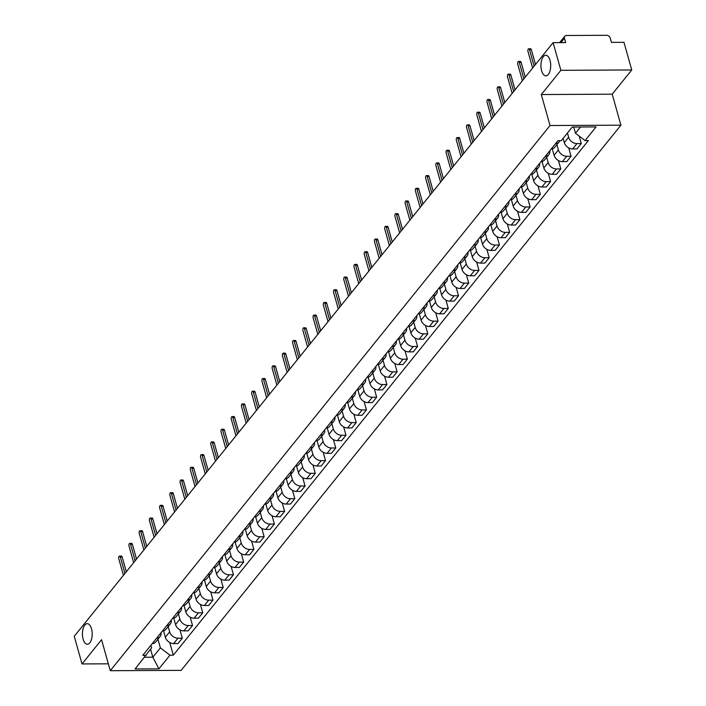 <?xml version="1.0" encoding="UTF-8"?>
<svg xmlns="http://www.w3.org/2000/svg" width="706" height="706" viewBox="0 0 706 706"><rect width="100%" height="100%" fill="white"/><g stroke="black" fill="none" stroke-linecap="round" stroke-linejoin="round"><path stroke-width="1.06" d="M541.626 70.741A10.308 4.889 89.7 0 1 541.564 60.425A10.308 4.889 89.7 0 1 545.773 55.236A10.308 4.889 89.7 0 1 550.018 60.337A10.308 4.889 89.7 0 1 550.08 70.653A10.308 4.889 89.7 0 1 545.87 75.842A10.308 4.889 89.7 0 1 541.626 70.741M83.114 639.168A10.308 4.889 89.7 0 1 83.052 628.852A10.308 4.889 89.7 0 1 87.262 623.663A10.308 4.889 89.7 0 1 91.506 628.764A10.308 4.889 89.7 0 1 91.568 639.089A10.308 4.889 89.7 0 1 87.359 644.269A10.308 4.889 89.7 0 1 83.114 639.168M631.746 69.965L560.873 70.309L553.098 42.651L74.254 636.291L82.028 663.94L101.567 639.715L110.277 670.7L181.151 670.365L620.909 125.183L612.199 94.189L631.746 69.965L623.972 42.316L611.431 42.369L610.213 38.062A3.221 2.453 38.9 0 0 606.604 35.3L566.486 35.494A3.221 2.453 38.9 0 0 564.765 36.253A3.221 2.453 38.9 0 0 564.429 38.283L560.935 42.616M560.873 70.309L541.325 94.533L550.036 125.518L110.277 670.7M553.098 42.651L565.638 42.589L564.429 38.283M82.028 663.94L108.345 663.817M163.536 630.802L165.336 637.209A7.404 5.639 38.9 0 0 173.65 643.572L177.974 643.545L182.307 638.18L177.983 638.206A7.404 5.639 -141.1 0 1 169.661 631.844L168.178 626.575M152.214 643.66A7.404 5.639 38.9 0 0 155.788 641.93L160.121 636.565A7.404 5.639 -141.1 0 1 156.538 638.295M179.951 629.823L182.307 638.18M161.047 632.7A7.404 5.639 -141.1 0 1 160.121 636.565M173.764 618.121L175.565 624.528A7.404 5.639 38.9 0 0 183.878 630.89L188.202 630.864L192.535 625.498L188.211 625.525A7.404 5.639 -141.1 0 1 179.889 619.162L178.406 613.885M162.442 630.979A7.404 5.639 38.9 0 0 166.016 629.249L170.349 623.883A7.404 5.639 -141.1 0 1 166.766 625.613M190.188 617.141L192.535 625.498M171.284 620.018A7.404 5.639 -141.1 0 1 170.349 623.883M183.992 605.439L185.793 611.846A7.404 5.639 38.9 0 0 194.115 618.209L198.439 618.182L202.763 612.817L198.439 612.843A7.404 5.639 -141.1 0 1 190.126 606.48L188.643 601.203M172.67 618.297A7.404 5.639 38.9 0 0 176.253 616.567L180.577 611.202A7.404 5.639 -141.1 0 1 177.003 612.932M200.416 604.46L202.763 612.817M181.513 607.337A7.404 5.639 -141.1 0 1 180.577 611.202M194.221 592.758L196.021 599.165A7.404 5.639 38.9 0 0 204.343 605.519L208.667 605.501L212.991 600.135L208.667 600.153A7.404 5.639 -141.1 0 1 200.354 593.799L198.871 588.522M182.898 605.616A7.404 5.639 38.9 0 0 186.481 603.886L190.805 598.52A7.404 5.639 -141.1 0 1 187.231 600.25M210.644 591.778L212.991 600.135M191.741 594.655A7.404 5.639 -141.1 0 1 190.805 598.52M204.458 580.076L206.258 586.483A7.404 5.639 38.9 0 0 214.571 592.837L218.895 592.819L223.22 587.454L218.895 587.471A7.404 5.639 -141.1 0 1 210.582 581.117L209.1 575.84M193.135 592.934A7.404 5.639 38.9 0 0 196.709 591.204L201.034 585.839A7.404 5.639 -141.1 0 1 197.459 587.568M220.872 579.096L223.22 587.454M201.969 581.973A7.404 5.639 -141.1 0 1 201.034 585.839M214.686 567.395L216.486 573.793A7.404 5.639 38.9 0 0 224.799 580.155L229.123 580.138L233.457 574.772L229.132 574.79A7.404 5.639 -141.1 0 1 220.81 568.427L219.328 563.159M203.363 580.253A7.404 5.639 38.9 0 0 206.937 578.523L211.27 573.157A7.404 5.639 -141.1 0 1 207.688 574.887M231.1 566.415L233.457 574.772M212.197 569.292A7.404 5.639 -141.1 0 1 211.27 573.157M224.914 554.713L226.714 561.111A7.404 5.639 38.9 0 0 235.027 567.474L239.352 567.456L243.685 562.091L239.36 562.108A7.404 5.639 -141.1 0 1 231.038 555.746L229.556 550.477M213.591 567.562A7.404 5.639 38.9 0 0 217.166 565.841L221.499 560.476A7.404 5.639 -141.1 0 1 217.916 562.197M241.337 553.733L243.685 562.091M222.434 556.61A7.404 5.639 -141.1 0 1 221.499 560.476M235.142 542.032L236.942 548.43A7.404 5.639 38.9 0 0 245.264 554.792L249.589 554.775L253.913 549.409L249.589 549.427A7.404 5.639 -141.1 0 1 241.275 543.064L239.793 537.795M223.82 554.881A7.404 5.639 38.9 0 0 227.403 553.151L231.727 547.785A7.404 5.639 -141.1 0 1 228.153 549.515M251.565 541.052L253.913 549.409M232.662 543.929A7.404 5.639 -141.1 0 1 231.727 547.785M245.37 529.35L247.171 535.748A7.404 5.639 38.9 0 0 255.493 542.111L259.817 542.093L264.141 536.728L259.817 536.745A7.404 5.639 -141.1 0 1 251.504 530.382L250.021 525.114M234.048 542.199A7.404 5.639 38.9 0 0 237.631 540.469L241.955 535.104A7.404 5.639 -141.1 0 1 238.381 536.834M261.794 528.37L264.141 536.728M242.89 531.247A7.404 5.639 -141.1 0 1 241.955 535.104M255.607 516.66L257.408 523.067A7.404 5.639 38.9 0 0 265.721 529.429L270.045 529.403L274.369 524.037L270.054 524.064A7.404 5.639 -141.1 0 1 261.732 517.701L260.249 512.432M244.285 529.518A7.404 5.639 38.9 0 0 247.859 527.788L252.183 522.422A7.404 5.639 -141.1 0 1 248.609 524.152M272.022 515.68L274.369 524.037M253.119 518.566A7.404 5.639 -141.1 0 1 252.183 522.422M265.835 503.978L267.636 510.385A7.404 5.639 38.9 0 0 275.949 516.748L280.273 516.721L284.606 511.356L280.282 511.382A7.404 5.639 -141.1 0 1 271.96 505.019L270.477 499.742M254.513 516.836A7.404 5.639 38.9 0 0 258.087 515.106L262.42 509.741A7.404 5.639 -141.1 0 1 258.837 511.471M282.25 502.999L284.606 511.356M263.347 505.875A7.404 5.639 -141.1 0 1 262.42 509.741M276.064 491.297L277.864 497.704A7.404 5.639 38.9 0 0 286.177 504.066L290.501 504.04L294.834 498.674L290.51 498.701A7.404 5.639 -141.1 0 1 282.188 492.338L280.714 487.061M264.741 504.155A7.404 5.639 38.9 0 0 268.315 502.425L272.648 497.059A7.404 5.639 -141.1 0 1 269.074 498.789M292.487 490.317L294.834 498.674M273.584 493.194A7.404 5.639 -141.1 0 1 272.648 497.059M286.292 478.615L288.092 485.022A7.404 5.639 38.9 0 0 296.414 491.385L300.738 491.358L305.063 485.993L300.738 486.019A7.404 5.639 -141.1 0 1 292.425 479.656L290.943 474.379M274.969 491.473A7.404 5.639 38.9 0 0 278.552 489.743L282.877 484.378A7.404 5.639 -141.1 0 1 279.302 486.107M302.715 477.635L305.063 485.993M283.812 480.512A7.404 5.639 -141.1 0 1 282.877 484.378M296.52 465.934L298.32 472.34A7.404 5.639 38.9 0 0 306.642 478.694L310.967 478.677L315.291 473.311L310.967 473.329A7.404 5.639 -141.1 0 1 302.653 466.975L301.171 461.698M285.198 478.792A7.404 5.639 38.9 0 0 288.78 477.062L293.105 471.696A7.404 5.639 -141.1 0 1 289.531 473.426M312.943 464.954L315.291 473.311M294.04 467.831A7.404 5.639 -141.1 0 1 293.105 471.696M306.757 453.252L308.557 459.659A7.404 5.639 38.9 0 0 316.87 466.013L321.195 465.995L325.519 460.63L321.204 460.647A7.404 5.639 -141.1 0 1 312.882 454.293L311.399 449.016M295.435 466.11A7.404 5.639 38.9 0 0 299.009 464.38L303.342 459.015A7.404 5.639 -141.1 0 1 299.759 460.744M323.171 452.272L325.519 460.63M304.268 455.149A7.404 5.639 -141.1 0 1 303.342 459.015M316.985 440.57L318.785 446.969A7.404 5.639 38.9 0 0 327.099 453.331L331.423 453.314L335.756 447.948L331.432 447.966A7.404 5.639 -141.1 0 1 323.11 441.603L321.627 436.334M305.663 453.428A7.404 5.639 38.9 0 0 309.237 451.699L313.57 446.333A7.404 5.639 -141.1 0 1 309.987 448.063M333.4 439.591L335.756 447.948M314.497 442.468A7.404 5.639 -141.1 0 1 313.57 446.333M327.213 427.889L329.014 434.287A7.404 5.639 38.9 0 0 337.336 440.65L341.651 440.632L345.984 435.267L341.66 435.284A7.404 5.639 -141.1 0 1 333.338 428.921L331.864 423.653M315.891 440.738A7.404 5.639 38.9 0 0 319.474 439.017L323.798 433.652A7.404 5.639 -141.1 0 1 320.224 435.373M343.637 426.909L345.984 435.267M324.734 429.786A7.404 5.639 -141.1 0 1 323.798 433.652M337.442 415.207L339.242 421.606A7.404 5.639 38.9 0 0 347.564 427.968L351.888 427.951L356.212 422.585L351.888 422.603A7.404 5.639 -141.1 0 1 343.575 416.24L342.092 410.971M326.119 428.057A7.404 5.639 38.9 0 0 329.702 426.327L334.026 420.961A7.404 5.639 -141.1 0 1 330.452 422.691M353.865 414.228L356.212 422.585M334.962 417.105A7.404 5.639 -141.1 0 1 334.026 420.961M347.679 402.526L349.47 408.924A7.404 5.639 38.9 0 0 357.792 415.287L362.116 415.269L366.44 409.904L362.116 409.921A7.404 5.639 -141.1 0 1 353.803 403.558L352.32 398.29M336.356 415.375A7.404 5.639 38.9 0 0 339.93 413.645L344.254 408.28A7.404 5.639 -141.1 0 1 340.68 410.01M364.093 401.546L366.44 409.904M345.19 404.423A7.404 5.639 -141.1 0 1 344.254 408.28M357.907 389.836L359.707 396.242A7.404 5.639 38.9 0 0 368.02 402.605L372.344 402.579L376.669 397.213L372.353 397.24A7.404 5.639 -141.1 0 1 364.031 390.877L362.549 385.608M346.584 402.694A7.404 5.639 38.9 0 0 350.158 400.964L354.491 395.598A7.404 5.639 -141.1 0 1 350.908 397.328M374.321 388.856L376.669 397.213M355.418 391.742A7.404 5.639 -141.1 0 1 354.491 395.598M368.135 377.154L369.935 383.561A7.404 5.639 38.9 0 0 378.248 389.924L382.573 389.897L386.906 384.532L382.581 384.558A7.404 5.639 -141.1 0 1 374.259 378.195L372.777 372.918M356.812 390.012A7.404 5.639 38.9 0 0 360.387 388.282L364.72 382.917A7.404 5.639 -141.1 0 1 361.137 384.646M384.549 376.174L386.906 384.532M365.646 379.051A7.404 5.639 -141.1 0 1 364.72 382.917M378.363 364.472L380.163 370.879A7.404 5.639 38.9 0 0 388.485 377.242L392.801 377.216L397.134 371.85L392.81 371.877A7.404 5.639 -141.1 0 1 384.496 365.514L383.014 360.236M367.041 377.331A7.404 5.639 38.9 0 0 370.624 375.601L374.948 370.235A7.404 5.639 -141.1 0 1 371.374 371.965M394.786 363.493L397.134 371.85M375.883 366.37A7.404 5.639 -141.1 0 1 374.948 370.235M388.591 351.791L390.392 358.198A7.404 5.639 38.9 0 0 398.714 364.561L403.038 364.534L407.362 359.169L403.038 359.195A7.404 5.639 -141.1 0 1 394.725 352.832L393.242 347.555M377.269 364.649A7.404 5.639 38.9 0 0 380.852 362.919L385.176 357.554A7.404 5.639 -141.1 0 1 381.602 359.283M405.015 350.811L407.362 359.169M386.111 353.688A7.404 5.639 -141.1 0 1 385.176 357.554M398.828 339.109L400.62 345.516A7.404 5.639 38.9 0 0 408.942 351.87L413.266 351.853L417.59 346.487L413.266 346.505A7.404 5.639 -141.1 0 1 404.953 340.151L403.47 334.873M387.506 351.967A7.404 5.639 38.9 0 0 391.08 350.238L395.404 344.872A7.404 5.639 -141.1 0 1 391.83 346.602M415.243 338.13L417.59 346.487M396.34 341.007A7.404 5.639 -141.1 0 1 395.404 344.872M409.056 326.428L410.857 332.835A7.404 5.639 38.9 0 0 419.17 339.189L423.494 339.171L427.818 333.806L423.503 333.823A7.404 5.639 -141.1 0 1 415.181 327.469L413.698 322.192M397.734 339.286A7.404 5.639 38.9 0 0 401.308 337.556L405.641 332.191A7.404 5.639 -141.1 0 1 402.058 333.92M425.471 325.448L427.818 333.806M406.568 328.325A7.404 5.639 -141.1 0 1 405.641 332.191M419.285 313.746L421.085 320.145A7.404 5.639 38.9 0 0 429.398 326.507L433.722 326.49L438.055 321.124L433.731 321.142A7.404 5.639 -141.1 0 1 425.409 314.779L423.927 309.51M407.962 326.604A7.404 5.639 38.9 0 0 411.536 324.875L415.869 319.509A7.404 5.639 -141.1 0 1 412.286 321.239M435.708 312.767L438.055 321.124M416.796 315.644A7.404 5.639 -141.1 0 1 415.869 319.509M429.513 301.065L431.313 307.463A7.404 5.639 38.9 0 0 439.635 313.826L443.95 313.808L448.284 308.443L443.959 308.46A7.404 5.639 -141.1 0 1 435.646 302.097L434.164 296.829M418.19 313.914A7.404 5.639 38.9 0 0 421.773 312.193L426.097 306.828A7.404 5.639 -141.1 0 1 422.523 308.548M445.936 300.085L448.284 308.443M427.033 302.962A7.404 5.639 -141.1 0 1 426.097 306.828M439.741 288.383L441.541 294.781A7.404 5.639 38.9 0 0 449.863 301.144L454.187 301.127L458.512 295.761L454.187 295.779A7.404 5.639 -141.1 0 1 445.874 289.416L444.392 284.147M428.418 301.233A7.404 5.639 38.9 0 0 432.001 299.503L436.326 294.137A7.404 5.639 -141.1 0 1 432.752 295.867M456.164 287.404L458.512 295.761M437.261 290.281A7.404 5.639 -141.1 0 1 436.326 294.137M449.978 275.702L451.778 282.1A7.404 5.639 38.9 0 0 460.091 288.463L464.416 288.445L468.74 283.08L464.416 283.097A7.404 5.639 -141.1 0 1 456.102 276.734L454.62 271.466M438.655 288.551A7.404 5.639 38.9 0 0 442.23 286.821L446.554 281.456A7.404 5.639 -141.1 0 1 442.98 283.185M466.392 274.722L468.74 283.08M447.489 277.599A7.404 5.639 -141.1 0 1 446.554 281.456M460.206 263.011L462.006 269.418A7.404 5.639 38.9 0 0 470.32 275.781L474.644 275.755L478.977 270.389L474.653 270.416A7.404 5.639 -141.1 0 1 466.331 264.053L464.848 258.784M448.884 275.87A7.404 5.639 38.9 0 0 452.458 274.14L456.791 268.774A7.404 5.639 -141.1 0 1 453.208 270.504M476.621 262.032L478.977 270.389M457.717 264.918A7.404 5.639 -141.1 0 1 456.791 268.774M470.434 250.33L472.235 256.737A7.404 5.639 38.9 0 0 480.548 263.1L484.872 263.073L489.205 257.708L484.881 257.734A7.404 5.639 -141.1 0 1 476.559 251.371L475.076 246.094M459.112 263.188A7.404 5.639 38.9 0 0 462.686 261.458L467.019 256.093A7.404 5.639 -141.1 0 1 463.436 257.822M486.858 249.35L489.205 257.708M467.946 252.227A7.404 5.639 -141.1 0 1 467.019 256.093M480.662 237.648L482.463 244.055A7.404 5.639 38.9 0 0 490.785 250.418L495.1 250.392L499.433 245.026L495.109 245.053A7.404 5.639 -141.1 0 1 486.796 238.69L485.313 233.412M469.34 250.506A7.404 5.639 38.9 0 0 472.923 248.777L477.247 243.411A7.404 5.639 -141.1 0 1 473.673 245.141M497.086 236.669L499.433 245.026M478.183 239.546A7.404 5.639 -141.1 0 1 477.247 243.411M490.891 224.967L492.691 231.374A7.404 5.639 38.9 0 0 501.013 237.737L505.337 237.71L509.661 232.345L505.337 232.371A7.404 5.639 -141.1 0 1 497.024 226.008L495.541 220.731M479.568 237.825A7.404 5.639 38.9 0 0 483.151 236.095L487.475 230.73A7.404 5.639 -141.1 0 1 483.901 232.459M507.314 223.987L509.661 232.345M488.411 226.864A7.404 5.639 -141.1 0 1 487.475 230.73M501.128 212.285L502.928 218.692A7.404 5.639 38.9 0 0 511.241 225.046L515.565 225.029L519.89 219.663L515.565 219.681A7.404 5.639 -141.1 0 1 507.252 213.327L505.77 208.049M489.805 225.143A7.404 5.639 38.9 0 0 493.379 223.414L497.704 218.048A7.404 5.639 -141.1 0 1 494.129 219.778M517.542 211.306L519.89 219.663M498.639 214.183A7.404 5.639 -141.1 0 1 497.704 218.048M511.356 199.604L513.156 206.011A7.404 5.639 38.9 0 0 521.469 212.365L525.793 212.347L530.127 206.982L525.802 206.999A7.404 5.639 -141.1 0 1 517.48 200.645L515.998 195.368M500.033 212.462A7.404 5.639 38.9 0 0 503.607 210.732L507.941 205.367A7.404 5.639 -141.1 0 1 504.358 207.096M527.77 198.624L530.127 206.982M508.867 201.501A7.404 5.639 -141.1 0 1 507.941 205.367M521.584 186.922L523.384 193.32A7.404 5.639 38.9 0 0 531.697 199.683L536.022 199.666L540.355 194.3L536.03 194.318A7.404 5.639 -141.1 0 1 527.709 187.955L526.226 182.686M510.262 199.78A7.404 5.639 38.9 0 0 513.836 198.051L518.169 192.685A7.404 5.639 -141.1 0 1 514.586 194.415M538.007 185.943L540.355 194.3M519.104 188.82A7.404 5.639 -141.1 0 1 518.169 192.685M531.812 174.241L533.612 180.639A7.404 5.639 38.9 0 0 541.934 187.002L546.259 186.984L550.583 181.619L546.259 181.636A7.404 5.639 -141.1 0 1 537.946 175.273L536.463 170.005M520.49 187.09A7.404 5.639 38.9 0 0 524.073 185.369L528.397 180.004A7.404 5.639 -141.1 0 1 524.823 181.724M548.235 173.261L550.583 181.619M529.332 176.138A7.404 5.639 -141.1 0 1 528.397 180.004M542.04 161.559L543.841 167.957A7.404 5.639 38.9 0 0 552.163 174.32L556.487 174.303L560.811 168.937L556.487 168.955A7.404 5.639 -141.1 0 1 548.174 162.592L546.691 157.323M530.718 174.408A7.404 5.639 38.9 0 0 534.301 172.679L538.625 167.313A7.404 5.639 -141.1 0 1 535.051 169.043M558.464 160.58L560.811 168.937M539.56 163.457A7.404 5.639 -141.1 0 1 538.625 167.313M552.277 148.878L554.078 155.276A7.404 5.639 38.9 0 0 562.391 161.639L566.715 161.621L571.039 156.255L566.715 156.273A7.404 5.639 -141.1 0 1 558.402 149.91L556.919 144.642M540.955 161.727A7.404 5.639 38.9 0 0 544.529 159.997L548.853 154.632A7.404 5.639 -141.1 0 1 545.279 156.361M568.692 147.898L571.039 156.255M549.789 150.775A7.404 5.639 -141.1 0 1 548.853 154.632M563.114 138.367L564.306 142.594A7.404 5.639 38.9 0 0 572.619 148.957L576.943 148.931L581.276 143.565L576.952 143.592A7.404 5.639 -141.1 0 1 568.63 137.229L567.447 133.002M551.183 149.045A7.404 5.639 38.9 0 0 554.757 147.316L559.09 141.95A7.404 5.639 -141.1 0 1 555.507 143.68M579.167 136.073L581.276 143.565M559.796 140.697A7.404 5.639 -141.1 0 1 559.09 141.95M150.59 649.246L152.831 657.207L160.368 647.861L157.95 639.257M150.863 645.337L151.578 647.905L135.12 668.961L158.938 668.847L152.831 657.207L144.571 657.251M160.368 647.861L169.952 655.186L173.288 655.177L588.389 140.556L585.053 140.573L596.067 126.921L572.257 127.036L561.244 140.688L557.908 140.706L142.806 655.318L146.142 655.3M169.952 655.186L158.938 668.847M620.909 125.183L550.036 125.518M612.199 94.189L541.325 94.533M573.722 127.027L575.469 133.249L580.517 126.992M169.722 642.504L173.288 655.177M585.053 140.573L575.469 133.249M124.936 573.457L120.311 556.999A1.853 0.874 -90.3 0 0 119.543 556.081L121.388 556.072A1.853 0.874 89.7 0 1 122.156 556.99L126.303 571.763M119.543 556.081A1.853 0.874 -90.3 0 0 118.793 557.016A1.853 0.874 -90.3 0 0 118.802 558.87L123.426 575.328M135.164 560.776L130.539 544.317A1.853 0.874 -90.3 0 0 129.78 543.399L131.616 543.391A1.853 0.874 89.7 0 1 132.384 544.308L136.532 559.081M129.78 543.399A1.853 0.874 -90.3 0 0 129.021 544.335A1.853 0.874 -90.3 0 0 129.03 546.188L133.655 562.647M145.392 548.094L140.768 531.636A1.853 0.874 -90.3 0 0 140.009 530.718L141.853 530.709A1.853 0.874 89.7 0 1 142.612 531.627L146.76 546.4M140.009 530.718A1.853 0.874 -90.3 0 0 139.25 531.653A1.853 0.874 -90.3 0 0 139.258 533.507L143.892 549.965M155.629 535.413L150.996 518.954A1.853 0.874 -90.3 0 0 150.237 518.036L152.081 518.027A1.853 0.874 89.7 0 1 152.84 518.945L156.997 533.71M150.237 518.036A1.853 0.874 -90.3 0 0 149.478 518.972A1.853 0.874 -90.3 0 0 149.487 520.825L154.12 537.284M165.857 522.731L161.233 506.273A1.853 0.874 -90.3 0 0 160.465 505.355L162.309 505.346A1.853 0.874 89.7 0 1 163.068 506.264L167.225 521.028M160.465 505.355A1.853 0.874 -90.3 0 0 159.706 506.281A1.853 0.874 -90.3 0 0 159.724 508.143L164.348 524.593M176.085 510.05L171.461 493.591A1.853 0.874 -90.3 0 0 170.693 492.673L172.538 492.664A1.853 0.874 89.7 0 1 173.305 493.582L177.453 508.346M170.693 492.673A1.853 0.874 -90.3 0 0 169.943 493.6A1.853 0.874 -90.3 0 0 169.952 495.453L174.576 511.912M186.313 497.359L181.689 480.901A1.853 0.874 -90.3 0 0 180.93 479.992L182.766 479.983A1.853 0.874 89.7 0 1 183.534 480.892L187.681 495.665M180.93 479.992A1.853 0.874 -90.3 0 0 180.171 480.918A1.853 0.874 -90.3 0 0 180.18 482.772L184.804 499.23M196.542 484.678L191.917 468.219A1.853 0.874 -90.3 0 0 191.158 467.31L193.003 467.301A1.853 0.874 89.7 0 1 193.762 468.21L197.909 482.983M191.158 467.31A1.853 0.874 -90.3 0 0 190.399 468.237A1.853 0.874 -90.3 0 0 190.408 470.09L195.041 486.549M206.779 471.996L202.145 455.538A1.853 0.874 -90.3 0 0 201.386 454.62L203.231 454.611A1.853 0.874 89.7 0 1 203.99 455.529L208.146 470.302M201.386 454.62A1.853 0.874 -90.3 0 0 200.628 455.555A1.853 0.874 -90.3 0 0 200.645 457.409L205.269 473.867M217.007 459.315L212.382 442.856A1.853 0.874 -90.3 0 0 211.615 441.938L213.459 441.93A1.853 0.874 89.7 0 1 214.218 442.847L218.375 457.62M211.615 441.938A1.853 0.874 -90.3 0 0 210.856 442.874A1.853 0.874 -90.3 0 0 210.873 444.727L215.498 461.186M227.235 446.633L222.611 430.175A1.853 0.874 -90.3 0 0 221.843 429.257L223.687 429.248A1.853 0.874 89.7 0 1 224.455 430.166L228.603 444.939M221.843 429.257A1.853 0.874 -90.3 0 0 221.093 430.192A1.853 0.874 -90.3 0 0 221.102 432.046L225.726 448.504M237.463 433.952L232.839 417.493A1.853 0.874 -90.3 0 0 232.08 416.575L233.915 416.566A1.853 0.874 89.7 0 1 234.683 417.484L238.831 432.257M232.08 416.575A1.853 0.874 -90.3 0 0 231.321 417.511A1.853 0.874 -90.3 0 0 231.33 419.364L235.954 435.823M247.691 421.27L243.067 404.812A1.853 0.874 -90.3 0 0 242.308 403.894L244.152 403.885A1.853 0.874 89.7 0 1 244.911 404.803L249.068 419.576M242.308 403.894A1.853 0.874 -90.3 0 0 241.549 404.829A1.853 0.874 -90.3 0 0 241.558 406.682L246.191 423.141M257.928 408.589L253.295 392.13A1.853 0.874 -90.3 0 0 252.536 391.212L254.381 391.203A1.853 0.874 89.7 0 1 255.14 392.121L259.296 406.885M252.536 391.212A1.853 0.874 -90.3 0 0 251.777 392.148A1.853 0.874 -90.3 0 0 251.795 394.001L256.419 410.46M268.156 395.907L263.532 379.449A1.853 0.874 -90.3 0 0 262.764 378.531L264.609 378.522A1.853 0.874 89.7 0 1 265.368 379.44L269.524 394.204M262.764 378.531A1.853 0.874 -90.3 0 0 262.005 379.457A1.853 0.874 -90.3 0 0 262.023 381.319L266.647 397.769M278.385 383.217L273.76 366.767A1.853 0.874 -90.3 0 0 272.993 365.849L274.837 365.84A1.853 0.874 89.7 0 1 275.605 366.758L279.752 381.522M272.993 365.849A1.853 0.874 -90.3 0 0 272.242 366.776A1.853 0.874 -90.3 0 0 272.251 368.629L276.876 385.088M288.613 370.535L283.988 354.077A1.853 0.874 -90.3 0 0 283.23 353.168L285.065 353.159A1.853 0.874 89.7 0 1 285.833 354.068L289.981 368.841M283.23 353.168A1.853 0.874 -90.3 0 0 282.471 354.094A1.853 0.874 -90.3 0 0 282.479 355.948L287.104 372.406M298.841 357.854L294.217 341.395A1.853 0.874 -90.3 0 0 293.458 340.486L295.302 340.477A1.853 0.874 89.7 0 1 296.061 341.386L300.218 356.159M293.458 340.486A1.853 0.874 -90.3 0 0 292.699 341.413A1.853 0.874 -90.3 0 0 292.708 343.266L297.341 359.725M309.078 345.172L304.445 328.714A1.853 0.874 -90.3 0 0 303.686 327.796L305.53 327.787A1.853 0.874 89.7 0 1 306.289 328.705L310.446 343.478M303.686 327.796A1.853 0.874 -90.3 0 0 302.927 328.731A1.853 0.874 -90.3 0 0 302.945 330.584L307.569 347.043M319.306 332.491L314.682 316.032A1.853 0.874 -90.3 0 0 313.914 315.114L315.758 315.105A1.853 0.874 89.7 0 1 316.526 316.023L320.674 330.796M313.914 315.114A1.853 0.874 -90.3 0 0 313.164 316.05A1.853 0.874 -90.3 0 0 313.173 317.903L317.797 334.362M329.534 319.809L324.91 303.351A1.853 0.874 -90.3 0 0 324.142 302.433L325.987 302.424A1.853 0.874 89.7 0 1 326.754 303.342L330.902 318.115M324.142 302.433A1.853 0.874 -90.3 0 0 323.392 303.368A1.853 0.874 -90.3 0 0 323.401 305.221L328.025 321.68M339.762 307.128L335.138 290.669A1.853 0.874 -90.3 0 0 334.379 289.751L336.215 289.742A1.853 0.874 89.7 0 1 336.983 290.66L341.13 305.433M334.379 289.751A1.853 0.874 -90.3 0 0 333.62 290.687A1.853 0.874 -90.3 0 0 333.629 292.54L338.253 308.999M350 294.446L345.366 277.988A1.853 0.874 -90.3 0 0 344.607 277.07L346.452 277.061A1.853 0.874 89.7 0 1 347.211 277.979L351.367 292.752M344.607 277.07A1.853 0.874 -90.3 0 0 343.848 278.005A1.853 0.874 -90.3 0 0 343.857 279.858L348.49 296.317M360.228 281.765L355.603 265.306A1.853 0.874 -90.3 0 0 354.836 264.388L356.68 264.379A1.853 0.874 89.7 0 1 357.439 265.297L361.596 280.061M354.836 264.388A1.853 0.874 -90.3 0 0 354.077 265.324A1.853 0.874 -90.3 0 0 354.094 267.177L358.719 283.635M370.456 269.083L365.832 252.624A1.853 0.874 -90.3 0 0 365.064 251.707L366.908 251.698A1.853 0.874 89.7 0 1 367.676 252.616L371.824 267.38M365.064 251.707A1.853 0.874 -90.3 0 0 364.314 252.633A1.853 0.874 -90.3 0 0 364.322 254.495L368.947 270.945M380.684 256.393L376.06 239.943A1.853 0.874 -90.3 0 0 375.292 239.025L377.136 239.016A1.853 0.874 89.7 0 1 377.904 239.934L382.052 254.698M375.292 239.025A1.853 0.874 -90.3 0 0 374.542 239.952A1.853 0.874 -90.3 0 0 374.551 241.805L379.175 258.264M390.912 243.711L386.288 227.253A1.853 0.874 -90.3 0 0 385.529 226.344L387.365 226.335A1.853 0.874 89.7 0 1 388.132 227.244L392.28 242.017M385.529 226.344A1.853 0.874 -90.3 0 0 384.77 227.27A1.853 0.874 -90.3 0 0 384.779 229.123L389.403 245.582M401.149 231.03L396.516 214.571A1.853 0.874 -90.3 0 0 395.757 213.653L397.602 213.644A1.853 0.874 89.7 0 1 398.36 214.562L402.517 229.335M395.757 213.653A1.853 0.874 -90.3 0 0 394.998 214.589A1.853 0.874 -90.3 0 0 395.007 216.442L399.64 232.901M411.377 218.348L406.753 201.89A1.853 0.874 -90.3 0 0 405.985 200.972L407.83 200.963A1.853 0.874 89.7 0 1 408.589 201.881L412.745 216.654M405.985 200.972A1.853 0.874 -90.3 0 0 405.226 201.907A1.853 0.874 -90.3 0 0 405.244 203.76L409.868 220.219M421.606 205.667L416.981 189.208A1.853 0.874 -90.3 0 0 416.213 188.29L418.058 188.281A1.853 0.874 89.7 0 1 418.826 189.199L422.973 203.972M416.213 188.29A1.853 0.874 -90.3 0 0 415.463 189.226A1.853 0.874 -90.3 0 0 415.472 191.079L420.096 207.538M431.834 192.985L427.209 176.526A1.853 0.874 -90.3 0 0 426.45 175.609L428.286 175.6A1.853 0.874 89.7 0 1 429.054 176.518L433.202 191.291M426.45 175.609A1.853 0.874 -90.3 0 0 425.692 176.544A1.853 0.874 -90.3 0 0 425.7 178.397L430.325 194.856M442.062 180.304L437.438 163.845A1.853 0.874 -90.3 0 0 436.679 162.927L438.523 162.918A1.853 0.874 89.7 0 1 439.282 163.836L443.43 178.609M436.679 162.927A1.853 0.874 -90.3 0 0 435.92 163.863A1.853 0.874 -90.3 0 0 435.929 165.716L440.553 182.174M452.299 167.622L447.666 151.163A1.853 0.874 -90.3 0 0 446.907 150.246L448.751 150.237A1.853 0.874 89.7 0 1 449.51 151.155L453.667 165.928M446.907 150.246A1.853 0.874 -90.3 0 0 446.148 151.181A1.853 0.874 -90.3 0 0 446.157 153.034L450.79 169.493M462.527 154.941L457.903 138.482A1.853 0.874 -90.3 0 0 457.135 137.564L458.979 137.555A1.853 0.874 89.7 0 1 459.738 138.473L463.895 153.237M457.135 137.564A1.853 0.874 -90.3 0 0 456.376 138.5A1.853 0.874 -90.3 0 0 456.394 140.353L461.018 156.811M472.755 142.259L468.131 125.8A1.853 0.874 -90.3 0 0 467.363 124.883L469.208 124.874A1.853 0.874 89.7 0 1 469.975 125.792L474.123 140.556M467.363 124.883A1.853 0.874 -90.3 0 0 466.613 125.809A1.853 0.874 -90.3 0 0 466.622 127.671L471.246 144.121M482.983 129.569L478.359 113.119A1.853 0.874 -90.3 0 0 477.6 112.201L479.436 112.192A1.853 0.874 89.7 0 1 480.204 113.11L484.351 127.874M477.6 112.201A1.853 0.874 -90.3 0 0 476.841 113.128A1.853 0.874 -90.3 0 0 476.85 114.981L481.474 131.44M493.212 116.887L488.587 100.428A1.853 0.874 -90.3 0 0 487.828 99.52L489.673 99.511A1.853 0.874 89.7 0 1 490.432 100.42L494.579 115.193M487.828 99.52A1.853 0.874 -90.3 0 0 487.069 100.446A1.853 0.874 -90.3 0 0 487.078 102.299L491.703 118.758M503.449 104.206L498.815 87.747A1.853 0.874 -90.3 0 0 498.057 86.829L499.901 86.82A1.853 0.874 89.7 0 1 500.66 87.738L504.816 102.511M498.057 86.829A1.853 0.874 -90.3 0 0 497.298 87.765A1.853 0.874 -90.3 0 0 497.306 89.618L501.94 106.076M513.677 91.524L509.052 75.065A1.853 0.874 -90.3 0 0 508.285 74.148L510.129 74.139A1.853 0.874 89.7 0 1 510.888 75.057L515.045 89.83M508.285 74.148A1.853 0.874 -90.3 0 0 507.526 75.083A1.853 0.874 -90.3 0 0 507.543 76.936L512.168 93.395M523.905 78.843L519.281 62.384A1.853 0.874 -90.3 0 0 518.513 61.466L520.357 61.457A1.853 0.874 89.7 0 1 521.125 62.375L525.273 77.148M518.513 61.466A1.853 0.874 -90.3 0 0 517.763 62.402A1.853 0.874 -90.3 0 0 517.772 64.255L522.396 80.713M534.133 66.161L529.509 49.702A1.853 0.874 -90.3 0 0 528.75 48.785L530.585 48.776A1.853 0.874 89.7 0 1 531.353 49.694L535.501 64.467M528.75 48.785A1.853 0.874 -90.3 0 0 527.991 49.72A1.853 0.874 -90.3 0 0 528 51.573L532.624 68.032M568.63 137.229L564.306 142.594M558.402 149.91L554.078 155.276M548.174 162.592L543.841 167.957M537.946 175.273L533.612 180.639M527.709 187.955L523.384 193.32M517.48 200.645L513.156 206.011M507.252 213.327L502.928 218.692M497.024 226.008L492.691 231.374M486.796 238.69L482.463 244.055M476.559 251.371L472.235 256.737M466.331 264.053L462.006 269.418M456.102 276.734L451.778 282.1M445.874 289.416L441.541 294.781M435.646 302.097L431.313 307.463M425.409 314.779L421.085 320.145M415.181 327.469L410.857 332.835M404.953 340.151L400.62 345.516M394.725 352.832L390.392 358.198M384.496 365.514L380.163 370.879M374.259 378.195L369.935 383.561M364.031 390.877L359.707 396.242M353.803 403.558L349.47 408.924M343.575 416.24L339.242 421.606M333.338 428.921L329.014 434.287M323.11 441.603L318.785 446.969M312.882 454.293L308.557 459.659M302.653 466.975L298.32 472.34M292.425 479.656L288.092 485.022M282.188 492.338L277.864 497.704M271.96 505.019L267.636 510.385M261.732 517.701L257.408 523.067M251.504 530.382L247.171 535.748M241.275 543.064L236.942 548.43M231.038 555.746L226.714 561.111M220.81 568.427L216.486 573.793M210.582 581.117L206.258 586.483M200.354 593.799L196.021 599.165M190.126 606.48L185.793 611.846M179.889 619.162L175.565 624.528M169.661 631.844L165.336 637.209M566.715 156.273L562.391 161.639M556.487 168.955L552.163 174.32M546.259 181.636L541.934 187.002M536.03 194.318L531.697 199.683M525.802 206.999L521.469 212.365M515.565 219.681L511.241 225.046M505.337 232.371L501.013 237.737M495.109 245.053L490.785 250.418M484.881 257.734L480.548 263.1M474.653 270.416L470.32 275.781M464.416 283.097L460.091 288.463M454.187 295.779L449.863 301.144M443.959 308.46L439.635 313.826M433.731 321.142L429.398 326.507M423.503 333.823L419.17 339.189M413.266 346.505L408.942 351.87M403.038 359.195L398.714 364.561M392.81 371.877L388.485 377.242M382.581 384.558L378.248 389.924M372.353 397.24L368.02 402.605M362.116 409.921L357.792 415.287M351.888 422.603L347.564 427.968M341.66 435.284L337.336 440.65M331.432 447.966L327.099 453.331M321.204 460.647L316.87 466.013M310.967 473.329L306.642 478.694M300.738 486.019L296.414 491.385M290.51 498.701L286.177 504.066M280.282 511.382L275.949 516.748M270.054 524.064L265.721 529.429M259.817 536.745L255.493 542.111M249.589 549.427L245.264 554.792M239.36 562.108L235.027 567.474M229.132 574.79L224.799 580.155M218.895 587.471L214.571 592.837M208.667 600.153L204.343 605.519M198.439 612.843L194.115 618.209M188.211 625.525L183.878 630.89M177.983 638.206L173.65 643.572M576.952 143.592L572.619 148.957M120.311 556.999L122.156 556.99M130.539 544.317L132.384 544.308M140.768 531.636L142.612 531.627M150.996 518.954L152.84 518.945M161.233 506.273L163.068 506.264M171.461 493.591L173.305 493.582M181.689 480.901L183.534 480.892M191.917 468.219L193.762 468.21M202.145 455.538L203.99 455.529M212.382 442.856L214.218 442.847M222.611 430.175L224.455 430.166M232.839 417.493L234.683 417.484M243.067 404.812L244.911 404.803M253.295 392.13L255.14 392.121M263.532 379.449L265.368 379.44M273.76 366.767L275.605 366.758M283.988 354.077L285.833 354.068M294.217 341.395L296.061 341.386M304.445 328.714L306.289 328.705M314.682 316.032L316.526 316.023M324.91 303.351L326.754 303.342M335.138 290.669L336.983 290.66M345.366 277.988L347.211 277.979M355.603 265.306L357.439 265.297M365.832 252.624L367.676 252.616M376.06 239.943L377.904 239.934M386.288 227.253L388.132 227.244M396.516 214.571L398.36 214.562M406.753 201.89L408.589 201.881M416.981 189.208L418.826 189.199M427.209 176.526L429.054 176.518M437.438 163.845L439.282 163.836M447.666 151.163L449.51 151.155M457.903 138.482L459.738 138.473M468.131 125.8L469.975 125.792M478.359 113.119L480.204 113.11M488.587 100.428L490.432 100.42M498.815 87.747L500.66 87.738M509.052 75.065L510.888 75.057M519.281 62.384L521.125 62.375M529.509 49.702L531.353 49.694M559.62 42.625L564.765 36.253"/></g></svg>
